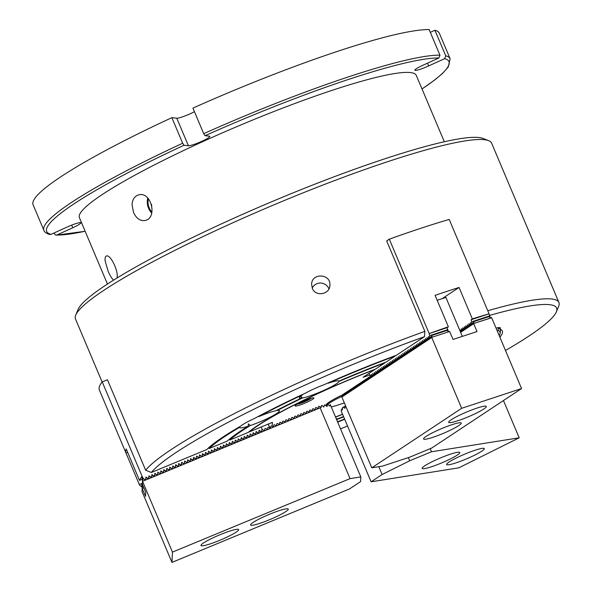 <?xml version="1.0" encoding="UTF-8"?>
<svg xmlns="http://www.w3.org/2000/svg" width="592" height="592" viewBox="0 0 592 592"><rect width="100%" height="100%" fill="white"/><g stroke="black" fill="none" stroke-linecap="round" stroke-linejoin="round"><path stroke-width="0.89" d="M203.715 133.659L192.918 108.099A220.49 27.232 -22.9 0 1 429.156 29.6L439.952 55.167L438.864 58.001A218.344 26.966 157.1 0 0 205.069 135.686L203.715 133.659A220.49 27.232 -22.9 0 1 439.952 55.167M182.669 143.234L171.865 117.667A220.49 27.232 -22.9 0 0 33.093 204.78L43.889 230.347A220.49 27.232 -22.9 0 1 182.669 143.234L184.023 145.255A218.344 26.966 157.1 0 0 51.023 234.365L49.676 234.491C46.161 233.329 44.23 231.946 43.889 230.347M51.023 234.365L67 227.099A11.833 1.458 -22.9 0 1 80.793 222.821A11.833 1.458 -22.9 0 1 72.786 227.757L56.802 235.024L55.914 235.209L53.724 233.137M194.428 111.688A11.833 1.458 -22.9 0 1 176.786 118.222L171.865 117.667M434.935 30.259L445.739 55.818A220.49 27.232 -22.9 0 1 450.12 58.749L439.323 33.182A220.49 27.232 -22.9 0 0 434.935 30.259L430.317 32.353M205.069 135.686L209.464 136.182A11.833 1.458 -22.9 0 1 209.834 136.367A11.833 1.458 -22.9 0 1 200.681 141.814A11.833 1.458 -22.9 0 1 188.411 145.758L184.023 145.255M422.007 88.941A218.344 26.966 157.1 0 0 444.651 58.66L428.675 65.927A11.833 1.458 -22.9 0 1 414.881 70.196A11.833 1.458 -22.9 0 1 422.888 65.268L438.864 58.001M444.651 58.66L445.739 55.818M107.441 284.049L79.402 217.664A182.847 22.585 -22.9 0 1 160.24 161.934A182.847 22.585 -22.9 0 1 333.207 89.984A182.847 22.585 -22.9 0 1 416.272 75.362L444.318 141.747M132.06 204.61C132.46 199.26 134.717 196.004 138.809 194.849C151.049 191.305 157.65 217.427 145.632 220.372C140.578 221.415 136.537 218.781 133.518 212.454L132.06 204.61M113.583 280.127C111.777 278.499 109.979 275.554 108.173 271.314L105.184 261.205C104.814 258.23 105.213 256.506 106.39 256.025C110.193 253.983 118.637 270.692 117.061 277.974M147.771 198.061A12.499 9.272 -105 0 0 148.577 208.288A12.499 9.272 -105 0 0 151.715 213.031M151.397 204.218A11.507 8.54 -105 0 0 151.818 205.831M148.414 198.771A11.507 8.54 -105 0 0 149.228 207.925A11.507 8.54 -105 0 0 151.922 212.091M338.95 381.115A21.512 2.657 157.1 0 0 328.382 383.15A160.047 19.765 -22.9 0 1 395.182 356.066L386.051 362.112A141.118 17.427 -22.9 0 0 338.95 381.115M324.098 384.682A162.63 20.084 -22.9 0 1 396.418 355.244L424.494 336.656A221.571 27.365 157.1 0 0 151.337 472.483L206.808 449.528A162.63 20.084 -22.9 0 1 240.544 426.233A21.512 2.657 157.1 0 1 254.257 418.588A162.63 20.084 -22.9 0 1 305.465 393.118A21.512 2.657 157.1 0 1 324.098 384.682M208.473 447.937L209.257 448.514L227.298 441.055A141.118 17.427 -22.9 0 1 248.255 426.21L248.388 423.85L250.298 425.544A21.512 2.657 157.1 0 0 276.693 413.512A21.512 2.657 157.1 0 0 279.394 410.781A21.512 2.657 157.1 0 0 277.248 410.508A138.535 17.109 -22.9 0 1 302.349 398.031A21.512 2.657 157.1 0 0 336.271 383.882A21.512 2.657 157.1 0 0 338.972 381.455L338.802 380.967M338.972 381.455A138.535 17.109 -22.9 0 1 384.8 362.94L384.763 362.593M302.564 394.464L302.534 394.849A160.047 19.765 -22.9 0 0 258.793 416.598A21.512 2.657 157.1 0 1 276.035 410.715A141.118 17.427 -22.9 0 1 301.202 398.201L300.877 396.085L302.349 398.031M302.534 394.849A21.512 2.657 157.1 0 0 299.337 397.898A21.512 2.657 157.1 0 0 301.202 398.201M229.045 439.508L229.77 440.034A138.535 17.109 -22.9 0 1 250.298 425.544M258.793 416.598L258.327 416.405M497.243 330.965A21.512 2.657 157.1 0 0 497.694 330.669A21.512 2.657 157.1 0 0 498.153 330.358A160.047 19.765 -22.9 0 1 500.107 333.474A160.047 19.765 -22.9 0 1 499.256 335.738M500.107 329.167A161.335 19.928 -22.9 0 1 500.432 330.943L500.107 333.474M498.153 330.358L498.168 327.672L499.803 329.056A162.63 20.084 -22.9 0 1 501.357 329.833A162.63 20.084 -22.9 0 1 499.877 337.211M343.649 416.805A141.118 17.427 -22.9 0 1 337.107 419.432L336.885 418.788M340.526 428.867A221.571 27.365 157.1 0 0 347.534 426.003M344.685 419.269A162.63 20.084 -22.9 0 1 337.669 422.103M505.487 350.486A221.571 27.365 157.1 0 0 556.347 311.873A221.571 27.365 157.1 0 0 489.695 315.381M499.803 329.056A21.512 2.657 157.1 0 0 500.403 327.938A21.512 2.657 157.1 0 0 496.029 328.094M336.752 419.928A21.512 2.657 157.1 0 0 337.107 419.432M344.566 418.973A160.047 19.765 -22.9 0 1 337.544 421.807M209.257 448.514A160.047 19.765 -22.9 0 1 239.767 427.217A21.512 2.657 157.1 0 0 239.767 427.52A21.512 2.657 157.1 0 0 248.255 426.21M343.523 416.509A138.535 17.109 -22.9 0 1 337.166 419.062A21.512 2.657 157.1 0 0 337.151 419.018A21.512 2.657 157.1 0 0 336.226 418.67M342.598 414.311A119.392 14.748 -22.9 0 1 335.56 417.108M229.77 440.034L248.24 432.389A119.392 14.748 -22.9 0 1 375.446 369.127L384.8 362.94M487.778 310.748A225.87 27.898 -22.9 0 1 558.907 302.46L491.626 143.175A225.87 27.898 157.1 0 0 488.659 140.659A225.87 27.898 157.1 0 0 320.22 186.088A225.87 27.898 157.1 0 0 103.866 290.309A225.87 27.898 157.1 0 0 75.754 315.077A225.87 27.898 157.1 0 0 75.487 318.962L102.135 382.04M127.665 452.377L126.015 453.058A225.87 27.898 -22.9 0 1 125.926 452.873A225.87 27.898 -22.9 0 1 126.214 448.943L139.505 480.408A225.87 27.898 -22.9 0 1 142.102 476.308L102.231 381.921L107.441 379.761L145.654 470.218A225.87 27.898 -22.9 0 1 424.871 331.372L386.665 240.914L389.299 239.168L429.17 333.555A225.87 27.898 -22.9 0 1 448.381 326.814L435.09 295.349A225.87 27.898 -22.9 0 1 459.052 287.453L472.342 318.91A225.87 27.898 -22.9 0 1 489.066 313.812L449.195 219.425A225.87 27.898 157.1 0 0 389.299 239.168M558.907 302.46A225.87 27.898 -22.9 0 1 558.641 306.338L556.347 311.873M312.324 288.282C315.447 297.066 329.988 294.513 329.885 285.233C331.017 273.608 311.621 272.601 311.621 284.352L312.324 288.282M239.627 426.765L239.767 427.217M145.654 470.218L151.337 472.483M424.494 336.656L424.871 331.372M75.754 315.077L78.048 309.549A221.571 27.365 -22.9 0 1 105.628 285.248A221.571 27.365 -22.9 0 1 317.86 183.009A221.571 27.365 -22.9 0 1 483.087 138.454L488.659 140.659M328.93 288.852A9.139 9.058 2.8 0 0 312.228 288.052M373.404 375.661L372.627 376.031L371.214 374.447L371.117 377.03L368.86 373.434M373.33 375.802L372.627 376.031M374.906 374.662L374.137 375.032L372.723 373.448L372.975 375.802M374.84 374.803L374.137 375.032M376.416 373.663L375.639 374.033L374.233 372.457L374.477 374.803M376.342 373.804L375.639 374.033M377.918 372.671L377.148 373.041L375.735 371.458L375.987 373.804M377.851 372.805L377.148 373.041M379.428 371.672L378.651 372.042L377.245 370.459L377.496 372.812M379.361 371.806L378.651 372.042M380.937 370.673L380.16 371.043L378.747 369.46L378.998 371.813M380.863 370.814L380.16 371.043M382.439 369.674L381.662 370.044L380.256 368.461L380.508 370.814M382.373 369.815L381.662 370.044M383.949 368.675L383.172 369.045L381.759 367.469L382.01 369.815M383.875 368.816L383.172 369.045M385.451 367.684L384.682 368.054L383.268 366.47L383.52 368.816M385.385 367.817L384.682 368.054M386.961 366.685L386.184 367.055L384.778 365.471L385.029 367.824M386.894 366.818L386.184 367.055M388.47 365.686L387.693 366.056L386.28 364.472L386.532 366.825M388.396 365.826L387.693 366.056M389.973 364.687L389.196 365.057L387.79 363.473L388.041 365.826M389.906 364.827L389.196 365.057M391.482 363.688L390.705 364.058L389.292 362.482L389.543 364.827M391.408 363.828L390.705 364.058M392.984 362.689L392.215 363.066L390.801 361.483L391.053 363.828M392.918 362.829L392.215 363.066M394.494 361.697L393.717 362.067L392.311 360.484L392.555 362.837M394.42 361.83L393.717 362.067M395.996 360.698L395.227 361.068L393.813 359.485L394.065 361.838M395.93 360.839L395.227 361.068M397.506 359.699L396.729 360.069L395.323 358.486L395.574 360.839M397.439 359.84L396.729 360.069M399.015 358.7L398.238 359.07L396.825 357.487L397.077 359.84M398.941 358.841L398.238 359.07M400.518 357.701L399.748 358.079L398.335 356.495L398.586 358.841M400.451 357.842L399.748 358.079M402.027 356.71L401.25 357.08L399.837 355.496L400.088 357.849M401.953 356.843L401.25 357.08M403.529 355.711L402.76 356.081L401.346 354.497L401.598 356.85M403.463 355.844L402.76 356.081M405.039 354.712L404.262 355.082L402.856 353.498L403.108 355.851M404.972 354.852L404.262 355.082M406.549 353.713L405.772 354.083L404.358 352.499L404.61 354.852M406.475 353.853L405.772 354.083M408.051 352.714L407.274 353.084L405.868 351.507L406.119 353.853M407.984 352.854L407.274 353.084M409.56 351.722L408.783 352.092L407.37 350.508L407.622 352.854M409.486 351.855L408.783 352.092M411.063 350.723L410.293 351.093L408.88 349.509L409.131 351.863M410.996 350.856L410.293 351.093M412.572 349.724L411.795 350.094L410.389 348.51L410.633 350.864M412.506 349.865L411.795 350.094M414.074 348.725L413.305 349.095L411.891 347.511L412.143 349.865M414.008 348.866L413.305 349.095M415.584 347.726L414.807 348.096L413.401 346.52L413.653 348.866M415.517 347.867L414.807 348.096M417.094 346.734L416.317 347.104L414.903 345.521L415.155 347.867M417.02 346.868L416.317 347.104M418.596 345.735L417.826 346.105L416.413 344.522L416.664 346.875M418.529 345.869L417.826 346.105M420.105 344.736L419.328 345.106L417.922 343.523L418.167 345.876M420.031 344.877L419.328 345.106M421.608 343.737L420.838 344.107L419.425 342.524L419.676 344.877M421.541 343.878L420.838 344.107M423.117 342.738L422.34 343.108L420.934 341.532L421.186 343.878M423.051 342.879L422.34 343.108M424.627 341.747L423.85 342.117L422.436 340.533L422.688 342.879M424.553 341.88L423.85 342.117M426.129 340.748L425.359 341.118L423.946 339.534L424.198 341.887M426.062 340.881L425.359 341.118M427.639 339.749L426.862 340.119L425.448 338.535L425.7 340.888M427.565 339.889L426.862 340.119M429.141 338.75L428.371 339.12L426.958 337.536L427.209 339.889M429.074 338.89L428.371 339.12M461.96 331.054L461.257 331.283L461.353 328.708L462.766 330.284L462.863 327.709L464.269 329.293L464.616 329.063L464.365 326.71L465.778 328.294L465.874 325.711L467.28 327.295L467.628 327.065L467.377 324.712L468.79 326.296L469.138 326.066L468.886 323.713L470.3 325.297L470.396 322.721L471.802 324.305L472.15 324.076L471.069 319.754L472.342 318.91M462.034 330.913L461.605 331.054M463.469 330.055L462.766 330.284M463.536 329.914L463.114 330.055M464.979 329.056L464.269 329.293M465.046 328.915L464.616 329.063M466.481 328.057L465.778 328.294M466.555 327.924L466.126 328.064M467.991 327.065L467.28 327.295M468.057 326.925L467.628 327.065M469.493 326.066L468.79 326.296M469.567 325.926L469.138 326.066M471.003 325.067L470.3 325.297M471.069 324.927L470.647 325.067M371.894 376.66L371.465 376.801M371.828 376.793L371.117 377.03M429.17 333.555L430.221 337.891L429.873 338.121L428.467 336.545L428.719 338.89M448.092 331.076L447.108 327.65L429.141 333.577M447.108 327.65L448.381 326.814M489.066 313.812L490.021 317.253M489.036 313.834L471.069 319.754M459.954 330.721L459.851 329.7L461.257 331.283M442.106 298.671L459.052 287.453M430.584 337.891L429.873 338.121M430.65 337.751L430.221 337.891M447.944 329.618L429.97 335.546M472.512 324.068L471.802 324.305M472.579 323.928L472.15 324.076M489.865 315.795L471.898 321.722M325.985 405.209A28.749 3.552 -22.9 0 1 329.626 401.827A28.749 3.552 -22.9 0 1 342.679 394.783M272.194 426.395L272.387 422.37L249.35 431.901A118.311 14.615 -22.9 0 1 374.714 369.556L374.662 369.43M342.539 414.193A118.311 14.615 -22.9 0 1 335.509 416.983M369.578 375.128L363.059 377.282L374.714 369.556M312.613 399.252A10.219 1.265 157.1 0 0 313.901 397.957A10.219 1.265 157.1 0 0 303.992 400.769A10.219 1.265 157.1 0 0 295.075 405.905A10.219 1.265 157.1 0 0 302.253 404.188A10.219 1.265 157.1 0 0 312.613 399.252M268.243 424.079L269.922 428.053M437.177 300.292L445.887 297.421L462.345 336.382M341.873 397.025L371.776 467.813L461.664 408.295L431.76 337.499L341.873 397.025L342.857 394.427L344.122 393.909M343.049 396.048L344.366 393.428L345.632 392.91M344.559 395.049L345.869 392.429L347.134 391.919M346.068 394.05L347.378 391.43L348.644 390.92M347.571 393.051L348.888 390.431L350.146 389.921M349.08 392.059L350.39 389.44L351.655 388.922M350.582 391.06L351.9 388.441L353.165 387.923M352.092 390.061L353.402 387.442L354.667 386.931M353.602 389.062L354.911 386.443L356.177 385.932M355.104 388.063L356.421 385.444L357.679 384.933M356.613 387.072L357.923 384.445L359.189 383.934M358.116 386.073L359.433 383.453L360.698 382.935M359.625 385.074L360.935 382.454L362.2 381.944M361.135 384.075L362.445 381.455L363.71 380.945M362.637 383.076L363.954 380.456L365.212 379.946M364.147 382.084L365.456 379.457L366.722 378.947M365.649 381.085L366.966 378.466L368.224 377.948M367.158 380.086L368.468 377.467L369.734 376.949M368.661 379.087L370.407 376.231M431.76 337.499L432.034 335.375L430.303 337.98M449.602 331.505L431.768 337.307L449.602 331.505L453.058 339.445L477.011 331.55L473.689 323.683L473.963 321.552L472.231 324.157M429.607 337.825L428.793 338.979M428.105 338.824L427.291 339.978M426.595 339.815L425.781 340.977M425.086 340.814L424.279 341.976M423.583 341.813L422.769 342.968M422.074 342.812L421.267 343.967M420.572 343.811L419.758 344.966M419.062 344.803L418.248 345.965M417.552 345.802L416.746 346.964M416.05 346.801L415.236 347.955M414.541 347.8L413.734 348.954M413.038 348.799L412.224 349.953M411.529 349.798L410.715 350.952M410.019 350.79L409.213 351.951M408.517 351.789L407.703 352.943M407.007 352.788L406.201 353.942M405.505 353.787L404.691 354.941M403.996 354.786L403.189 355.94M402.493 355.777L401.679 356.939M400.984 356.776L400.17 357.931M399.474 357.775L398.668 358.93M397.972 358.774L397.158 359.929M396.462 359.773L395.656 360.928M394.96 360.765L394.146 361.927M393.451 361.764L392.637 362.926M391.941 362.763L391.134 363.917M390.439 363.762L389.625 364.916M388.929 364.761L388.123 365.915M387.427 365.752L386.613 366.914M385.917 366.751L385.103 367.913M384.415 367.75L383.601 368.905M382.906 368.749L382.092 369.904M381.396 369.748L380.589 370.903M379.894 370.74L379.08 371.902M378.384 371.739L377.578 372.901M376.882 372.738L376.068 373.892M375.372 373.737L374.558 374.891M373.863 374.736L373.056 375.89M372.361 375.735L371.547 376.889M370.851 376.727L370 378.207L370.266 376.275M368.624 379.161L368.757 377.274M367.121 380.153L367.255 378.273M365.612 381.152L365.745 379.265M364.102 382.151L364.243 380.264M362.6 383.15L362.733 381.263M361.09 384.149L361.231 382.262M359.588 385.14L359.721 383.261M358.079 386.139L358.212 384.26M356.576 387.138L356.71 385.251M355.067 388.137L355.2 386.25M353.557 389.136L353.698 387.249M352.055 390.135L352.188 388.248M350.545 391.127L350.679 389.247M349.043 392.126L349.176 390.239M347.534 393.125L347.667 391.238M346.024 394.124L346.165 392.237M344.522 395.123L344.655 393.236M343.012 396.115L343.145 394.235M449.387 331.498L446.583 330.58L432.034 335.375M460.635 332.327L473.689 323.683M491.53 317.682L473.696 323.484L491.663 317.756L521.567 388.552L461.664 408.295M471.535 324.002L470.721 325.156M470.033 325.001L469.219 326.155M468.524 326L467.71 327.154M467.014 326.991L466.207 328.153M465.512 327.99L464.698 329.152M464.002 328.989L463.196 330.144M462.5 329.988L461.686 331.143M460.99 330.987L460.487 331.986M491.316 317.675L488.511 316.757L473.963 321.552M371.776 467.813L382.513 466.119L409.893 457.091L431.672 448.07L521.567 388.552M451.252 419.743A20.439 2.523 157.1 0 0 448.684 422.333A20.439 2.523 157.1 0 0 468.494 416.709A20.439 2.523 157.1 0 0 486.335 406.43A20.439 2.523 157.1 0 0 471.979 409.871A20.439 2.523 157.1 0 0 451.252 419.743M426.144 436.371A20.439 2.523 157.1 0 0 423.576 438.961A20.439 2.523 157.1 0 0 443.386 433.337A20.439 2.523 157.1 0 0 461.227 423.058A20.439 2.523 157.1 0 0 446.871 426.499A20.439 2.523 157.1 0 0 426.144 436.371M142.102 476.308L142.998 478.247L144.973 479.742L145.654 479.461L145.972 477.019L147.948 478.506L148.636 478.225L148.947 475.783L150.923 477.278L151.611 476.997L151.922 474.555L153.898 476.049L154.586 475.761L154.904 473.319L156.88 474.814L157.561 474.532L157.879 472.09L159.855 473.585L160.536 473.297L160.854 470.862L162.83 472.349L163.518 472.068L163.829 469.626L165.804 471.121L166.493 470.832L166.803 468.398L168.779 469.885L169.467 469.604L169.786 467.162L171.761 468.657L172.442 468.376L172.76 465.934L174.736 467.421L175.417 467.14L175.735 464.698L177.711 466.193L178.399 465.911L178.71 463.469L180.686 464.964L181.374 464.676L181.685 462.234L183.668 463.728L184.349 463.447L184.667 461.005L186.643 462.5L187.324 462.211L187.642 459.777L189.618 461.264L190.306 460.983L190.617 458.541L192.592 460.036L193.281 459.755L193.591 457.313L195.567 458.8L196.255 458.519L196.574 456.077L198.549 457.572L199.23 457.29L199.548 454.848L201.524 456.343L202.205 456.055L202.523 453.613L204.499 455.107L205.187 454.826L205.498 452.384L207.474 453.879L208.162 453.59L208.473 451.156L210.449 452.643L211.137 452.362L211.455 449.92L213.431 451.415L214.112 451.126L214.43 448.692L216.406 450.179L217.086 449.898L217.405 447.456L219.38 448.951L220.069 448.669L220.379 446.227L222.355 447.715L223.043 447.434L223.354 444.992L225.337 446.486L226.018 446.205L226.336 443.763L228.312 445.258L228.993 444.969L229.311 442.527L231.287 444.022L231.975 443.741L232.286 441.299L234.262 442.794L234.95 442.505L235.261 440.071L237.237 441.558L237.925 441.277L238.243 438.835L240.219 440.33L240.9 440.041L241.218 437.606L243.194 439.094L243.874 438.813L244.193 436.371L246.168 437.865L246.857 437.584L247.167 435.142L249.143 436.63L249.831 436.348L250.142 433.906L252.118 435.401L252.806 435.12L253.124 432.678L255.1 434.173L255.781 433.884L256.099 431.442L258.075 432.937L258.756 432.73M258.756 432.656L259.074 430.214L261.05 431.709L261.731 431.494M142.924 485.655L141.821 483.479L141.606 486.594A225.87 27.898 -22.9 0 1 139.305 484.522L126.015 453.058M141.821 483.479L139.305 484.522M102.231 381.921A225.87 27.898 157.1 0 0 99.345 389.943L125.926 452.873M141.673 486.565L142.309 488.089M261.738 431.42L262.049 428.985L261.213 426.995M139.505 480.408L142.013 479.365L142.657 480.889M142.161 476.279L142.013 479.365M142.65 485.447L142.605 486.328M262.049 428.985L262.012 429.866M142.998 478.247L142.953 479.135M259.074 430.214L259.03 431.094M145.972 477.019L145.928 477.899M148.947 475.783L148.903 476.671M151.922 474.555L151.885 475.435M154.904 473.319L154.86 474.207M157.879 472.09L157.835 472.971M160.854 470.862L160.809 471.743M163.829 469.626L163.784 470.507M166.803 468.398L166.766 469.278M169.786 467.162L169.741 468.05M172.76 465.934L172.716 466.814M175.735 464.698L175.691 465.586M178.71 463.469L178.673 464.35M181.685 462.234L181.648 463.122M184.667 461.005L184.623 461.886M187.642 459.777L187.597 460.657M190.617 458.541L190.572 459.429M193.591 457.313L193.554 458.193M196.574 456.077L196.529 456.965M199.548 454.848L199.504 455.729M202.523 453.613L202.479 454.501M205.498 452.384L205.454 453.265M208.473 451.156L208.436 452.036M211.455 449.92L211.411 450.801M214.43 448.692L214.385 449.572M217.405 447.456L217.36 448.344M220.379 446.227L220.342 447.108M223.354 444.992L223.317 445.88M226.336 443.763L226.292 444.644M229.311 442.527L229.267 443.415M232.286 441.299L232.242 442.18M235.261 440.071L235.224 440.951M238.243 438.835L238.199 439.715M241.218 437.606L241.173 438.487M244.193 436.371L244.148 437.259M247.167 435.142L247.123 436.023M250.142 433.906L250.105 434.794M253.124 432.678L253.08 433.559M256.099 431.442L256.055 432.33M142.546 481.326L320.139 407.836L320.257 406.956L321.204 407.451L321.471 405.52L322.041 405.431L323.802 407.037L324.416 405.054L324.978 404.958L327.08 406.512L327.354 404.58L327.916 404.491L329.685 406.097L330.24 404.506L360.817 476.9L360.595 481.599L349.546 488.911L171.954 562.4L142.006 491.493L142.154 488.437L145.521 496.385L145.721 492.278L142.354 484.293L142.502 481.237L172.45 552.114L171.954 562.4M320.257 406.956L319.081 406.245L318.511 406.482L317.897 408.554L316.106 407.481L315.536 407.718L314.922 409.79L313.131 408.709L312.554 408.946L311.94 411.018L310.156 409.945L309.579 410.182L308.965 412.254L307.174 411.174L306.604 411.41L305.99 413.482L304.199 412.409L303.629 412.646L303.015 414.718L301.224 413.638L300.655 413.875L300.04 415.947L298.25 414.866L297.672 415.103L297.058 417.175L295.267 416.102L294.698 416.339L294.083 418.411L292.293 417.33L291.723 417.567L291.109 419.639L289.318 418.566L288.748 418.803L288.134 420.875L286.343 419.795L285.766 420.031L285.152 422.103L283.368 421.03L282.791 421.267L282.177 423.339L280.386 422.259L279.816 422.496L279.202 424.568L277.411 423.495L276.841 423.731L276.227 425.803L274.436 424.723L273.867 424.96L273.252 427.032L271.462 425.951L270.884 426.188L270.27 428.26L268.487 427.187L267.91 427.424L267.295 429.496L265.505 428.416L264.935 428.652L264.321 430.724L262.53 429.651L261.96 429.888L261.346 431.96L259.555 430.88L258.985 431.117L258.371 433.189L256.58 432.116L256.003 432.352L255.389 434.424L253.598 433.344L253.028 433.581L252.414 435.653L250.623 434.572L250.053 434.817L249.439 436.889L247.648 435.808L247.079 436.045L246.464 438.117L244.674 437.037L244.096 437.273L243.482 439.345L241.699 438.272L241.122 438.509L240.507 440.581L238.717 439.501L238.147 439.738L237.533 441.81L235.742 440.737L235.172 440.973L234.558 443.045L232.767 441.965L232.197 442.202L231.583 444.274L229.792 443.201L229.215 443.438L228.601 445.51L226.817 444.429L226.24 444.666L225.626 446.738L223.835 445.658L223.265 445.894L222.651 447.966L220.86 446.893L220.291 447.13L219.676 449.202L217.886 448.122L217.308 448.359L216.702 450.431L214.911 449.358L214.334 449.594L213.719 451.666L211.929 450.586L211.359 450.823L210.745 452.895L208.954 451.822L208.384 452.059L207.77 454.131L205.979 453.05L205.409 453.287L204.795 455.359L203.004 454.286L202.427 454.523L201.813 456.595L200.029 455.514L199.452 455.751L198.838 457.823L197.047 456.743L196.477 456.98L195.863 459.052L194.072 457.979L193.503 458.215L192.888 460.287L191.098 459.207L190.528 459.444L189.914 461.516L188.123 460.443L187.546 460.68L187.279 462.611L185.148 461.671L184.571 461.908L184.304 463.839L182.166 462.907L181.596 463.144L180.982 465.216L179.191 464.135L178.621 464.372L178.007 466.444L176.216 465.364L175.639 465.608L175.025 467.68L173.241 466.6L172.664 466.836L172.398 468.768L170.259 467.828L169.689 468.065L169.423 469.996L167.284 469.064L166.715 469.301L166.1 471.373L164.31 470.292L163.74 470.529L163.126 472.601L161.335 471.528L160.758 471.765L160.491 473.696L158.36 472.756L157.783 472.993L157.516 474.925L155.378 473.992L154.808 474.229L154.194 476.301L152.403 475.221L151.833 475.457L151.219 477.529L149.428 476.449L148.858 476.686L148.244 478.765L146.453 477.685L145.876 477.922L145.61 479.853L143.479 478.913L142.901 479.15L142.502 481.237M143.123 486.121L142.554 486.35L142.154 488.437M143.849 487.838L142.198 488.526M320.139 407.836L350.042 478.625L172.45 552.114M219.691 540.341A20.439 2.523 157.1 0 0 238.65 529.596A20.439 2.523 157.1 0 0 218.84 535.227A20.439 2.523 157.1 0 0 200.999 545.506A20.439 2.523 157.1 0 0 219.691 540.341M269.293 519.813A20.439 2.523 157.1 0 0 288.252 509.068A20.439 2.523 157.1 0 0 268.45 514.7A20.439 2.523 157.1 0 0 250.608 524.978A20.439 2.523 157.1 0 0 269.293 519.813M350.042 478.625L360.817 476.9M430.192 448.684L431.494 451.77L519.199 437.806L458.807 467.835L371.103 481.807L341.199 411.011L341.332 409.893L342.287 410.034L342.583 407.577L345.528 406.016M341.332 409.893L342.531 408.006M519.199 437.806L503.452 400.54M481.873 448.418A20.439 2.523 157.1 0 0 460.199 456.136A20.439 2.523 157.1 0 0 446.657 464.52A20.439 2.523 157.1 0 0 466.466 458.889A20.439 2.523 157.1 0 0 484.308 448.618A20.439 2.523 157.1 0 0 481.873 448.418M457.379 452.318A20.439 2.523 157.1 0 0 435.697 460.036A20.439 2.523 157.1 0 0 422.163 468.42A20.439 2.523 157.1 0 0 441.965 462.796A20.439 2.523 157.1 0 0 459.814 452.517A20.439 2.523 157.1 0 0 457.379 452.318M371.103 481.807L382.106 474.51L409.716 460.783L431.494 451.77M408.369 457.594L409.716 460.783M378.806 466.703L382.106 474.51M343.16 407.2L344.944 408.273L345.565 405.757M299.485 402.841L301.75 402.486L306.33 400.584L308.247 399.119M296.977 404.218A8.066 0.999 157.1 0 0 307.744 400.362A8.066 0.999 157.1 0 0 311.355 398.142M306.057 399.933L306.33 400.584M301.491 401.872L301.75 402.486M344.329 402.841A30.007 3.707 -22.9 0 1 331.261 406.933M325.918 405.816A30.007 3.707 -22.9 0 1 341.969 396.314M56.802 235.024A218.344 26.966 157.1 0 0 85.137 231.235M428.675 65.927L427.505 63.166M72.786 227.757L71.676 225.13M188.411 145.758L176.786 118.222M55.914 235.209L85.159 231.287M422.029 88.985L434.942 79.824L442.224 73.726L448.24 67.066L450.12 58.749M326.044 404.98L325.763 405.668"/></g></svg>
